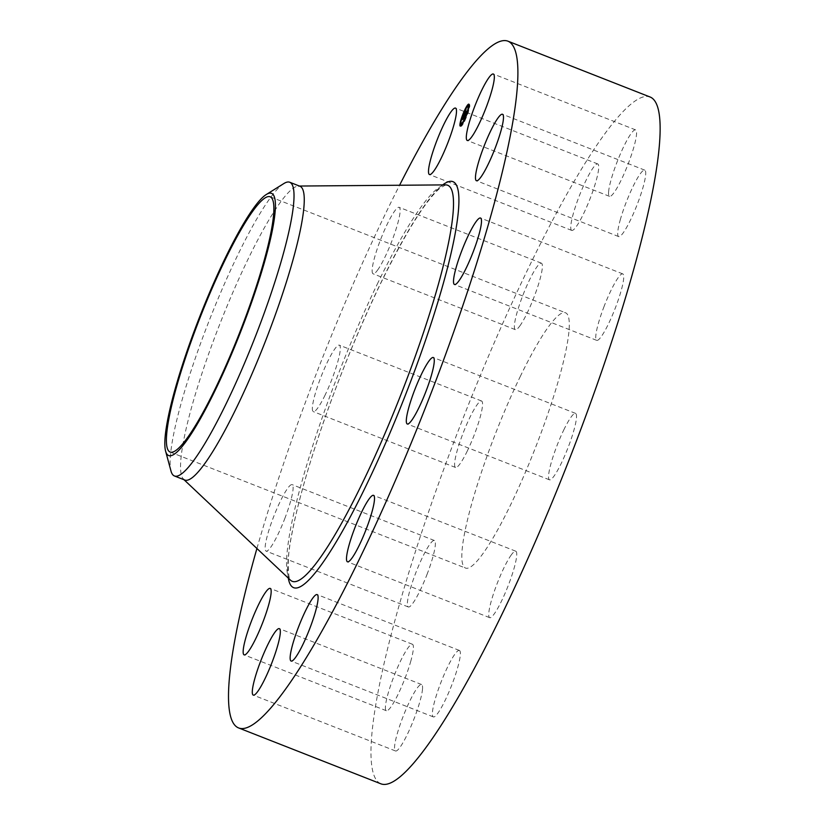 <?xml version="1.0" encoding="UTF-8"?>
<svg xmlns="http://www.w3.org/2000/svg" width="825" height="825" viewBox="0 0 825 825"><rect width="100%" height="100%" fill="white"/><g stroke="black" fill="none" stroke-linecap="round" stroke-linejoin="round"><path stroke-width="0.62" stroke-dasharray="4.12 3.09" d="M608.592 191.967A35.692 5.528 111.4 0 1 620.544 153.553A35.692 5.528 111.4 0 1 635.611 129.896A35.692 5.528 111.4 0 1 636.529 134.269A35.692 5.528 111.4 0 1 624.577 172.683A35.692 5.528 111.4 0 1 609.51 196.34A35.692 5.528 111.4 0 1 608.592 191.967M380.727 783.75A368.847 57.069 111.4 0 1 528.052 268.847A368.847 57.069 111.4 0 1 650.378 97.113M520.193 376.654A137.094 21.213 111.4 0 1 565.672 312.83A137.094 21.213 111.4 0 1 510.912 504.209A137.094 21.213 111.4 0 1 465.444 568.033A137.094 21.213 111.4 0 1 520.193 376.654M620.214 220.038A35.692 5.528 111.4 0 1 633.352 185.873A35.692 5.528 111.4 0 1 644.758 170.136A35.692 5.528 111.4 0 1 643.211 186.677A35.692 5.528 111.4 0 1 630.073 220.852A35.692 5.528 111.4 0 1 618.667 236.589A35.692 5.528 111.4 0 1 620.214 220.038M603.807 307.168A35.692 5.528 111.4 0 1 622.792 273.9A35.692 5.528 111.4 0 1 615.677 307.086A35.692 5.528 111.4 0 1 596.692 340.354A35.692 5.528 111.4 0 1 603.807 307.168M563.743 430A35.692 5.528 111.4 0 1 575.582 413.387A35.692 5.528 111.4 0 1 561.32 463.217A35.692 5.528 111.4 0 1 549.481 479.83A35.692 5.528 111.4 0 1 563.743 430M510.768 555.637A35.692 5.528 111.4 0 1 515.78 551.213A35.692 5.528 111.4 0 1 511.428 576.778A35.692 5.528 111.4 0 1 494.701 613.243A35.692 5.528 111.4 0 1 489.689 617.667A35.692 5.528 111.4 0 1 494.051 592.092A35.692 5.528 111.4 0 1 510.768 555.637M459.082 650.399A35.692 5.528 111.4 0 1 459.422 650.451A35.692 5.528 111.4 0 1 451.914 684.667A35.692 5.528 111.4 0 1 433.672 716.966A35.692 5.528 111.4 0 1 433.321 716.904A35.692 5.528 111.4 0 1 440.828 682.688A35.692 5.528 111.4 0 1 459.082 650.399M422.524 688.896A35.692 5.528 111.4 0 1 410.572 727.31A35.692 5.528 111.4 0 1 395.505 750.967A35.692 5.528 111.4 0 1 394.577 746.594A35.692 5.528 111.4 0 1 406.529 708.18A35.692 5.528 111.4 0 1 421.596 684.523A35.692 5.528 111.4 0 1 422.524 688.896M410.891 660.815A35.692 5.528 111.4 0 1 397.753 694.99A35.692 5.528 111.4 0 1 386.347 710.727A35.692 5.528 111.4 0 1 387.905 694.176A35.692 5.528 111.4 0 1 401.043 660.01A35.692 5.528 111.4 0 1 412.448 644.273A35.692 5.528 111.4 0 1 410.891 660.815M427.309 573.695A35.692 5.528 111.4 0 1 408.323 606.963A35.692 5.528 111.4 0 1 415.429 573.777A35.692 5.528 111.4 0 1 434.414 540.509A35.692 5.528 111.4 0 1 427.309 573.695M467.373 450.852A35.692 5.528 111.4 0 1 455.534 467.476A35.692 5.528 111.4 0 1 469.786 417.646A35.692 5.528 111.4 0 1 481.625 401.022A35.692 5.528 111.4 0 1 467.373 450.852M520.338 325.225A35.692 5.528 111.4 0 1 515.326 329.649A35.692 5.528 111.4 0 1 519.688 304.074A35.692 5.528 111.4 0 1 536.405 267.62A35.692 5.528 111.4 0 1 541.427 263.196A35.692 5.528 111.4 0 1 537.065 288.76A35.692 5.528 111.4 0 1 520.338 325.225M572.034 230.464A35.692 5.528 111.4 0 1 571.684 230.402A35.692 5.528 111.4 0 1 579.191 196.195A35.692 5.528 111.4 0 1 597.444 163.897A35.692 5.528 111.4 0 1 597.785 163.958A35.692 5.528 111.4 0 1 590.277 198.165A35.692 5.528 111.4 0 1 572.034 230.464M256.915 548.491A368.847 57.069 111.4 0 1 385.811 212.984A368.847 57.069 111.4 0 1 399.568 185.254M283.903 183.521A157.771 24.41 -68.6 0 0 237.425 255.709A157.771 24.41 111.4 0 0 183.006 396.743A157.771 24.41 -68.6 0 0 170.992 471.044M184.748 480.016A157.771 24.41 111.4 0 1 183.449 479.181A157.771 24.41 111.4 0 1 247.768 259.772A157.771 24.41 111.4 0 1 298.567 186.048A157.771 24.41 111.4 0 1 300.094 186.316M285.068 517.832A35.692 5.528 111.4 0 1 266.083 551.1A35.692 5.528 111.4 0 1 273.188 517.914A35.692 5.528 111.4 0 1 292.174 484.646A35.692 5.528 111.4 0 1 285.068 517.832M325.132 395A35.692 5.528 111.4 0 1 313.294 411.613A35.692 5.528 111.4 0 1 327.546 361.783A35.692 5.528 111.4 0 1 339.384 345.17A35.692 5.528 111.4 0 1 325.132 395M378.097 269.363A35.692 5.528 111.4 0 1 373.086 273.787A35.692 5.528 111.4 0 1 377.448 248.222A35.692 5.528 111.4 0 1 394.164 211.757A35.692 5.528 111.4 0 1 399.187 207.333A35.692 5.528 111.4 0 1 394.824 232.908A35.692 5.528 111.4 0 1 378.097 269.363M467.156 106.91A11.777 1.825 -68.6 0 0 462.278 117.975A11.777 1.825 -68.6 0 0 460.876 122.915A11.777 1.825 -68.6 0 0 460.618 124.348M460.618 125.988A11.777 1.825 -68.6 0 0 460.866 126.328A11.777 1.825 -68.6 0 0 468.064 112.757A11.777 1.825 -68.6 0 0 469.477 104.404A11.777 1.825 -68.6 0 0 469.074 104.476M468.425 105.064A11.777 1.825 -68.6 0 0 467.558 106.26M462.536 123.564A9.281 1.433 -68.6 0 0 467.455 113.314A9.281 1.433 -68.6 0 0 468.817 107.559A9.281 1.433 -68.6 0 0 468.569 106.724A9.281 1.433 -68.6 0 0 462.897 117.418A9.281 1.433 -68.6 0 0 461.783 124.008M462.124 124.75L461.68 125.565L461.845 124.637M462.763 117.532L462.33 118.357L462.763 117.532M461.175 123.771L461.319 123.09L460.886 123.915L460.226 123.657M468.662 105.157L468.229 105.982L467.569 105.724M465.805 110.107L465.362 110.932L465.279 109.9M467.589 113.19L468.022 112.375L467.589 113.19L466.929 112.932M464.547 120.625L464.98 119.8L464.547 120.625L463.887 120.367M469.105 107.126L469.549 106.312L469.105 107.126L468.456 106.868M463.299 118.357L463.98 118.666L466.012 112.716L462.66 119.842L463.98 118.666M463.351 117.954L464.011 118.212M464.021 115.985L464.671 116.242M464.062 115.943L464.722 116.201M464.104 115.882L464.764 116.139M464.145 115.809L464.805 116.067M464.197 115.737L464.857 115.995M464.444 115.232L465.094 115.49M464.496 115.098L465.145 115.356M464.506 115.036L465.166 115.294M464.485 115.129L465.125 115.376M464.454 115.201L465.083 115.448M464.423 115.273L465.052 115.521M464.362 115.397L464.98 115.644M464.32 115.5L464.918 115.737M464.3 115.541L464.887 115.778M464.228 115.376L464.877 115.634M464.929 115.582L464.279 115.325L464.908 115.613M464.991 115.51L464.331 115.253L464.96 115.552M464.362 115.201L465.011 115.459L464.372 115.191M465.063 115.314L464.434 115.067L465.073 115.356M464.527 114.83L465.187 115.087M464.413 115.118L465.042 115.356M464.351 115.222L464.97 115.469M464.949 113.252L465.599 113.51M465.362 112.458L466.012 112.716M463.66 115.5L464.31 115.758M463 117.459L463.65 117.717M463.464 116.49L464.753 116.975L464.093 118.563L465.62 117.15L467.187 111.612L464.753 116.975M463.681 116.325L464.31 116.573M463.062 118.119L463.702 118.377M463.64 118.439L463.042 118.202L463.671 118.408M463.691 118.47L463.031 118.212L463.506 118.563M462.866 118.377L463.516 118.635M462.835 118.398L463.413 118.625L462.825 118.408M462.681 118.357L463.33 118.614L462.67 118.315M462.619 118.295L463.33 118.532M462.67 118.212L463.33 118.47M462.743 118.48L463.392 118.738M462.825 118.418L463.485 118.676M462.928 118.315L463.588 118.573M462.969 118.284L463.619 118.542M463.691 116.284L464.341 116.542M462.031 119.398L462.66 119.707L463.64 118.697M462.577 118.645L463.227 118.903M462.588 118.511L463.238 118.769M462.608 118.377L463.258 118.635M462.639 118.202L463.299 118.46M462.691 118.006L463.341 118.264M462.01 119.584L462.66 119.842M463.433 118.305L464.093 118.563M464.97 116.892L465.62 117.15M465.125 116.222L465.785 116.48M465.888 115.985L465.248 115.727L465.908 115.974M465.269 115.613L465.929 115.871M465.145 116.15L465.733 116.387M465.114 116.242L465.702 116.469M465.073 116.407L465.63 116.634M465.042 116.562L465.568 116.768M464.083 116.82L464.702 117.222M464.568 116.81L465.228 117.067M464.65 116.737L465.3 116.995M464.702 116.686L465.362 116.944M465.341 116.882L464.764 116.614L465.372 116.851M464.815 116.531L465.475 116.789L464.826 116.521M464.867 116.449L465.517 116.655M464.898 116.397L465.558 116.655M464.949 116.284L465.609 116.542M465.011 116.15L465.671 116.407M465.042 116.078L465.702 116.335M465.073 115.995L465.733 116.253M465.114 115.913L465.764 116.17L465.114 115.902M465.187 115.727L465.836 115.985L465.176 115.737M465.218 115.624L465.877 115.882M465.259 115.51L465.919 115.768M465.248 115.552L465.888 115.799M465.218 115.644L465.847 115.892M465.083 115.974L465.723 116.222M465.032 116.108L465.671 116.356M464.939 116.325L465.568 116.573M464.805 116.552L465.424 116.799M466.166 112.056L466.826 112.313M466.527 111.354L467.187 111.612M463.949 117.418L464.609 117.676L463.949 117.387M463.97 117.243L464.63 117.501M464.609 117.346L464.001 117.109L464.898 117.367L467.228 111.303L464.898 117.274L464.052 117.088L464.712 117.356M464.062 116.872L464.722 117.129M464.093 116.779L464.753 117.037M464.032 117.016L464.64 117.253M463.506 118.243L464.124 118.48M463.475 118.088L464.331 117.913L462.969 117.418L463.629 117.676L464.3 115.624L463.619 117.635M463.65 115.407L464.31 115.665M463.64 115.366L464.3 115.624M463.464 118.119L464.124 118.377M463.506 118.016L464.166 118.274M463.557 117.913L464.217 118.171M463.609 117.789L464.269 118.047M463.733 117.511L464.392 117.769M463.794 117.356L464.454 117.614M463.867 117.181L464.527 117.439M463.939 117.006L464.599 117.263M464.021 116.81L464.671 117.067M464.114 116.562L464.774 116.82M464.104 116.552L464.753 116.81M464.042 116.758L464.671 117.016M463.959 116.954L464.599 117.202M463.887 117.129L464.527 117.387M463.815 117.305L464.454 117.552M463.753 117.459L464.382 117.707M463.691 117.604L464.32 117.862M463.629 117.748L464.269 117.996M463.578 117.872L464.207 118.119M463.526 117.985L464.155 118.233M462 119.45L462.66 119.707M462.536 118.274L463.382 118.058L462.66 119.646M462.082 119.274L462.743 119.532M462.165 119.099L462.825 119.357M462.248 118.934L462.897 119.192M462.32 118.769L462.98 119.027M462.392 118.594L463.052 118.852M462.464 118.439L463.124 118.697M462.598 118.109L463.258 118.367M462.66 117.954L463.32 118.212M462.722 117.8L463.382 118.058M462.722 117.758L463.372 118.016M462.681 117.903L463.32 118.15M462.619 118.047L463.258 118.305M462.557 118.202L463.196 118.449M462.495 118.357L463.134 118.604M462.433 118.522L463.062 118.769M462.361 118.687L462.99 118.934M462.278 118.852L462.918 119.109M462.196 119.027L462.835 119.285M462.113 119.212L462.753 119.46M464.124 117.212L464.671 117.408M464.166 117.181L464.826 117.439M464.898 117.274L464.228 117.119L464.898 117.367M465.888 112.252L466.537 112.509M465.96 111.695L466.61 111.953M466.558 111.148L467.218 111.406M466.579 111.045L467.228 111.303M466.001 111.653L466.589 111.891M465.857 112.334L466.486 112.582M464.207 117.14L464.795 117.367L464.197 117.15M464.186 117.16L464.753 117.387L464.186 117.16M464.042 117.078L464.702 117.336M463.733 115.789L464.568 115.882L466.104 112.313L464.32 116.026M463.66 115.861L464.31 116.119M463.908 115.624L464.568 115.882M464.65 113.448L465.3 113.706M464.743 112.778L465.403 113.035M465.444 112.159L466.094 112.417M465.455 112.056L466.104 112.313M464.784 112.747L465.372 112.973M464.619 113.541L465.259 113.798M463.939 115.541L464.578 115.789M377.2 284.305A212.737 32.918 111.4 0 1 445.706 184.882L439.663 188.42C425.143 201.238 405.457 232.949 380.593 283.563C353.44 340.209 330.32 398.795 311.221 459.308C302.218 488.307 295.762 513.263 291.854 534.167C285.636 561.557 289.08 581.955 290.483 580.161A212.737 32.918 111.4 0 1 377.2 284.305M288.307 578.108A218.047 33.732 111.4 0 1 380.696 283.14A218.047 33.732 111.4 0 1 442.726 184.913M463 118.253L463.65 118.511M462.639 118.222L463.258 118.46M462.619 118.326L463.217 118.563M462.237 119.378L462.784 119.594M462.165 119.45L462.743 119.677M462.082 119.512L462.701 119.759M461.113 124.802L461.773 125.06M464.795 110.168L465.455 110.426M467.363 112.654L467.94 112.881M464.351 120.089L464.898 120.306M635.611 129.896L493.371 74.033M609.51 196.34L467.27 140.477M170.022 452.017L465.444 568.033M298.567 186.048L299.382 186.037M183.449 479.181L184.047 479.738M270.249 196.814L565.672 312.83M386.347 710.727L244.107 654.864M412.448 644.273L270.208 588.411M622.792 273.9L480.552 218.037M596.692 340.354L454.451 284.491M408.323 606.963L266.083 551.1M434.414 540.509L292.174 484.646M575.582 413.387L433.342 357.524M549.481 479.83L407.241 423.978M455.534 467.476L313.294 411.613M481.625 401.022L339.384 345.17M515.78 551.213L373.539 495.351M489.689 617.667L347.449 561.804M515.326 329.649L373.086 273.787M541.427 263.196L399.187 207.333M459.422 650.451L317.182 594.598M433.321 716.904L291.091 661.042M571.684 230.402L429.454 174.549M597.785 163.958L455.544 108.096M395.505 750.967L253.265 695.104M421.596 684.523L279.355 628.66M644.758 170.136L502.518 114.273M618.667 236.589L476.427 180.727M460.216 126.07L460.866 126.328M468.827 104.146L469.477 104.404M467.909 106.466L468.569 106.724M461.546 123.977L462.206 124.235M461.031 125.307L461.68 125.565M462.196 116.768L462.846 117.026M461.67 118.099L462.33 118.357M460.67 122.832L461.319 123.09M465.228 109.343L465.888 109.601M464.712 110.674L465.362 110.932M466.847 113.438L467.497 113.695M467.363 112.117L468.022 112.375M463.805 120.873L464.454 121.131M464.32 119.543L464.98 119.8M468.373 107.384L469.023 107.642M468.889 106.054L469.549 106.312"/><path stroke-width="1.24" d="M466.352 136.104A35.692 5.528 111.4 0 1 478.304 97.69A35.692 5.528 111.4 0 1 493.371 74.033A35.692 5.528 111.4 0 1 494.288 78.406A35.692 5.528 111.4 0 1 482.336 116.82A35.692 5.528 111.4 0 1 467.27 140.477A35.692 5.528 111.4 0 1 466.352 136.104M399.568 185.254A368.847 57.069 111.4 0 1 508.138 41.25L650.378 97.113A368.847 57.069 111.4 0 1 503.064 612.016A368.847 57.069 111.4 0 1 380.727 783.75L238.487 727.887A368.847 57.069 111.4 0 1 256.915 548.491M508.138 41.25A368.847 57.069 111.4 0 1 360.824 556.153A368.847 57.069 111.4 0 1 238.487 727.887M215.49 388.193A137.094 21.213 111.4 0 1 170.022 452.017A137.094 21.213 111.4 0 1 224.782 260.638A137.094 21.213 111.4 0 1 270.249 196.814A137.094 21.213 111.4 0 1 215.49 388.193M176.323 384.801A140.838 21.79 -68.6 0 0 165.598 451.12A140.838 21.79 -68.6 0 0 206.786 406.962A140.838 21.79 -68.6 0 0 263.948 264.031A140.838 21.79 -68.6 0 0 266.392 194.453A140.838 21.79 -68.6 0 0 176.323 384.801M289.75 182.253A157.771 24.41 -68.6 0 1 281.16 261.463A157.771 24.41 111.4 0 1 226.741 402.497A157.771 24.41 -68.6 0 1 174.415 475.963L184.748 480.016A157.771 24.41 111.4 0 0 237.074 406.56A157.771 24.41 111.4 0 0 300.094 186.316L289.75 182.253A157.771 24.41 -68.6 0 0 283.903 183.521L266.392 194.453M165.598 451.12L170.992 471.044A157.771 24.41 -68.6 0 0 174.415 475.963M268.651 604.962A35.692 5.528 111.4 0 1 255.513 639.127A35.692 5.528 111.4 0 1 244.107 654.864A35.692 5.528 111.4 0 1 245.664 638.323A35.692 5.528 111.4 0 1 258.803 604.148A35.692 5.528 111.4 0 1 270.208 588.411A35.692 5.528 111.4 0 1 268.651 604.962M461.567 251.305A35.692 5.528 111.4 0 1 480.552 218.037A35.692 5.528 111.4 0 1 473.437 251.223A35.692 5.528 111.4 0 1 454.451 284.491A35.692 5.528 111.4 0 1 461.567 251.305M421.503 374.148A35.692 5.528 111.4 0 1 433.342 357.524A35.692 5.528 111.4 0 1 419.079 407.354A35.692 5.528 111.4 0 1 407.241 423.978A35.692 5.528 111.4 0 1 421.503 374.148M368.528 499.775A35.692 5.528 111.4 0 1 373.539 495.351A35.692 5.528 111.4 0 1 369.188 520.926A35.692 5.528 111.4 0 1 352.461 557.38A35.692 5.528 111.4 0 1 347.449 561.804A35.692 5.528 111.4 0 1 351.811 536.24A35.692 5.528 111.4 0 1 368.528 499.775M316.841 594.536A35.692 5.528 111.4 0 1 317.182 594.598A35.692 5.528 111.4 0 1 309.674 628.805A35.692 5.528 111.4 0 1 291.431 661.103A35.692 5.528 111.4 0 1 291.091 661.042A35.692 5.528 111.4 0 1 298.588 626.835A35.692 5.528 111.4 0 1 316.841 594.536M429.794 174.601A35.692 5.528 111.4 0 1 429.454 174.549A35.692 5.528 111.4 0 1 436.951 140.333A35.692 5.528 111.4 0 1 455.204 108.034A35.692 5.528 111.4 0 1 455.544 108.096A35.692 5.528 111.4 0 1 448.037 142.312A35.692 5.528 111.4 0 1 429.794 174.601M280.283 633.033A35.692 5.528 111.4 0 1 268.331 671.447A35.692 5.528 111.4 0 1 253.265 695.104A35.692 5.528 111.4 0 1 252.337 690.731A35.692 5.528 111.4 0 1 264.289 652.317A35.692 5.528 111.4 0 1 279.355 628.66A35.692 5.528 111.4 0 1 280.283 633.033M477.974 164.185A35.692 5.528 111.4 0 1 491.112 130.01A35.692 5.528 111.4 0 1 502.518 114.273A35.692 5.528 111.4 0 1 500.971 130.824A35.692 5.528 111.4 0 1 487.833 164.99A35.692 5.528 111.4 0 1 476.427 180.727A35.692 5.528 111.4 0 1 477.974 164.185M467.414 112.499A11.777 1.825 111.4 0 1 460.216 126.07A11.777 1.825 111.4 0 1 461.618 117.717A11.777 1.825 111.4 0 1 468.827 104.146A11.777 1.825 111.4 0 1 467.414 112.499M460.618 124.348A11.777 1.825 -68.6 0 0 460.618 125.988M469.074 104.476A11.777 1.825 -68.6 0 0 468.425 105.064M467.558 106.26A11.777 1.825 -68.6 0 0 467.156 106.91M461.123 123.75A9.281 1.433 111.4 0 1 462.237 117.16A9.281 1.433 111.4 0 1 467.909 106.466A9.281 1.433 111.4 0 1 466.795 113.056A9.281 1.433 111.4 0 1 461.123 123.75L461.783 124.008A9.281 1.433 -68.6 0 0 462.536 123.564M468.229 105.982L468.662 105.157L468.002 104.899L467.486 106.229L468.002 104.899M463.433 118.305L466.527 111.354L464.97 116.892L463.433 118.305M463.454 118.078L464.104 116.552L463.475 118.088M464.042 117.047L466.579 111.045L464.042 117.047M463.32 118.408L462.01 119.584L465.362 112.458L463.32 118.408M462.907 118.264L463.763 116.222L463.031 118.212M462.01 119.388L462.722 117.758L462.031 119.398M462.959 117.377L463.64 115.366L462.98 117.387M463.66 115.768L465.455 112.056L463.733 115.789M461.113 124.802L461.546 123.977L461.113 124.802M461.752 117.593L462.196 116.768L461.752 117.593M460.226 123.657L460.67 122.832L460.226 123.657M464.795 110.168L465.228 109.343L464.795 110.168M467.28 112.623L466.847 113.438L467.363 112.654M464.238 120.048L463.805 120.873L464.351 120.089M468.806 106.559L468.373 107.384L468.992 106.631M298.567 186.048L445.706 184.882A212.737 32.918 111.4 0 1 438.508 283.841A212.737 32.918 111.4 0 1 362.794 482.233A212.737 32.918 111.4 0 1 290.483 580.161L183.449 479.181M442.726 184.913A218.047 33.732 111.4 0 1 447.851 266.527A218.047 33.732 111.4 0 1 365.929 486.007A218.047 33.732 111.4 0 1 288.307 578.108M467.919 105.414L468.579 105.672M467.909 106.466L468.569 106.724M461.546 123.977L462.206 124.235M461.031 125.307L461.68 125.565M462.196 116.768L462.846 117.026M461.67 118.099L462.33 118.357M460.67 122.832L461.319 123.09M460.144 124.163L460.804 124.42M467.486 106.229L468.136 106.487M465.228 109.343L465.888 109.601M464.712 110.674L465.362 110.932M466.847 113.438L467.497 113.695M467.363 112.117L468.022 112.375M463.805 120.873L464.454 121.131M464.32 119.543L464.98 119.8M468.373 107.384L469.023 107.642M468.889 106.054L469.549 106.312"/></g></svg>
